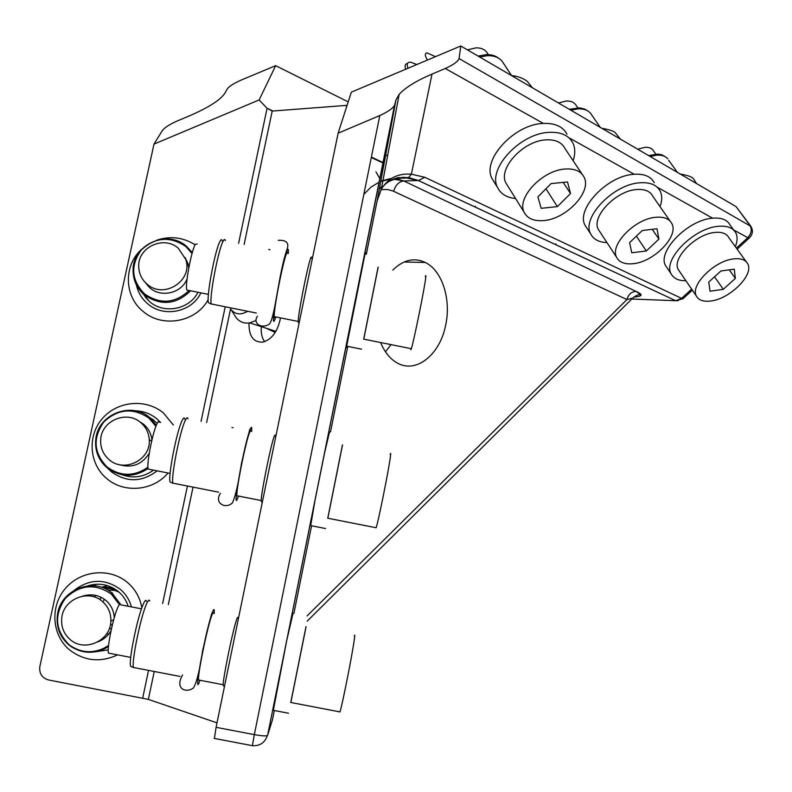 <?xml version="1.0" encoding="UTF-8"?>
<svg xmlns="http://www.w3.org/2000/svg" width="792" height="792" viewBox="0 0 792 792"><rect width="100%" height="100%" fill="white"/><g stroke="black" fill="none" stroke-linecap="round" stroke-linejoin="round"><path stroke-width="1.19" d="M348.213 101.871L275.646 65.667L240.996 80.16C233.818 83.328 229.234 86.259 227.235 88.971L225.017 93.001C220.651 99.861 208.751 107.494 189.328 115.899L177.269 120.958C169.805 124.265 164.875 127.413 162.479 130.403L153.995 144.104L39.818 666.716C39.125 673.626 42.065 678.051 48.658 679.991L148.361 699.395L216.988 722.858M272.963 111.019L267.082 108.266L259.132 99.95L275.646 65.667M385.724 154.885L387.595 155.895M259.132 99.95L153.995 144.104M238.6 243.352L267.082 108.266L272.2 111.078L244.124 244.471M375.923 171.815L379.903 178.745M90.961 585.684L94.288 584.407M152.896 419.691L153.995 420.235M147.639 299.861L146.391 297.535M347.104 105.336L272.2 111.078M750.4 225.68L736.095 206.623L460.786 45.986L459.073 58.568C457.974 61.509 453.37 64.825 445.262 68.498L431.996 74.101C416.384 80.744 405.435 87.486 399.168 94.327L395.99 99.881L394.505 105.524C392.377 108.722 387.476 112.058 379.813 115.523L338.115 133.204L216.077 727.323L214.394 738.56M338.115 133.204L351.341 92.159L460.786 45.986M249.025 322.978C248.728 336.065 253.291 342.451 262.706 342.134C271.062 339.808 276.755 332.808 279.794 321.136L280.467 317.889M89.11 585.743L92.506 584.664M150.262 418.008L152.747 419.324M146.144 298.267L143.946 294.604M404.455 177.26L404.237 178.309L402.168 177.309M667.26 268.122L665.626 265.716C656.835 251.727 687.961 219.701 712.602 218.186L712.741 218.176C721.433 217.503 727.175 219.75 729.986 224.908L733.828 230.185M586.961 228.205L585.179 225.472C575.418 209.454 607.385 175.428 634.174 174.27L634.333 174.26C644.282 173.695 650.935 176.517 654.271 182.714M494.02 181.814L492.159 178.784C481.288 160.311 514.077 124.116 543.371 123.433L543.55 123.423C555.123 123.027 562.924 126.611 566.943 134.175M147.738 285.882L147.906 285.259M237.877 618.087C237.818 616.245 237.095 617.701 235.719 622.433C231.472 636.629 222.75 680.1 223.215 684.733L223.374 685.466M275.121 436.085C275.101 434.303 274.586 435.026 273.577 438.233C269.884 449.49 260.835 495.129 261.221 500.544L261.429 501.455M311.523 258.014C311.513 256.529 311.167 256.747 310.484 258.667C307.365 266.855 297.891 315.265 298.198 321.453L298.435 322.502M261.32 326.641C260.786 332.779 261.875 337.778 264.587 341.649M329.601 431.699L324.572 452.984L314.909 500.89L310.702 525.621M293.06 613.176L286.724 640.56L273.339 710.325M365.369 254.054C365.696 251.767 365.518 252.034 364.825 254.856L346.658 346.183C346.381 348.084 346.49 348.104 346.965 346.243M377.16 200.742L381.328 189.209C388.1 178.101 398.119 173.101 411.385 174.2L408.583 177.527L406.979 178.032L418.384 180.546L675.724 300.722L631.818 299.01M632.62 298.099L626.947 299.554C628.403 294.446 631.422 291.723 635.996 291.377L403.791 180.952L418.453 180.546L675.724 300.722L678.101 300.752M379.309 189.229L381.843 186.447M388.06 181.942C393.664 179.002 399.97 177.705 406.979 178.032M380.843 181.041L391.585 178.358M395.168 178.487L403.791 180.952L635.996 291.377L640.322 294.377C640.174 295.802 639.273 292.535 632.184 298.643L307.167 621.156M573.111 160.707C575.368 154.004 575.289 148.104 572.893 143.005C568.894 135.462 561.082 131.908 549.48 132.343C520.087 133.006 486.852 169.349 497.713 187.793C500.93 194.08 506.89 197.663 515.582 198.525M660.023 206.623C662.211 200.643 662.261 195.475 660.191 191.129C656.875 184.952 650.222 182.17 640.243 182.764C613.384 183.902 581.011 218.057 590.743 234.026C593.574 239.431 598.98 242.283 606.959 242.6M735.342 246.668C737.481 241.283 737.649 236.709 735.837 232.937C733.046 227.809 727.294 225.591 718.591 226.294C693.911 227.779 662.389 259.915 671.161 273.864C673.655 278.527 678.566 280.823 685.912 280.744M94.703 585.862L96.416 584.239M213.593 613.384C213.404 611.513 212.543 612.939 211.019 617.651C206.326 631.778 197.584 675.269 198.505 679.981L199.366 680.15M251.114 431.323C250.985 429.521 250.351 430.214 249.223 433.402C245.065 444.579 236.046 490.258 236.897 495.762L237.857 495.95M287.783 253.331C287.694 251.678 287.258 251.836 286.457 253.796C282.863 261.895 273.458 310.345 274.25 316.632L274.557 317.721L275.26 316.84M266.102 328.185L275.25 332.432M233.808 313.988L236.095 317.642C239.669 321.978 244.193 323.72 249.668 322.879L256.044 320.483M342.54 444.896L327.838 518.245M306.098 626.62L290.852 702.494M378.18 267.161L363.785 339.144M385.466 351.797L391.05 344.629M380.635 342.53C384.615 352.212 390.159 359.033 397.267 362.993C416.176 373.913 439.867 354.707 445.579 325.552C451.42 299.812 442.372 270.656 425.334 262.479C414.167 257.271 403.306 259.816 392.753 270.122M582.12 174.21L564.755 148.173C561.607 142.253 555.479 139.481 546.371 139.847C523.472 140.422 497.554 168.696 506.019 183.16L507.523 185.575M670.111 221.097L652.648 196.04C650.044 191.199 644.827 189.021 636.996 189.506C616.067 190.436 590.812 217.028 598.406 229.561L599.831 231.729M746.212 261.726L728.798 237.6C726.601 233.571 722.096 231.838 715.265 232.403C696.019 233.61 671.438 258.628 678.279 269.567L679.576 271.468M103.663 601.049L104.089 599.059M112.256 625.343L110.573 623.858M236.095 317.642L231.056 309.603C235.491 314.652 241.006 315.206 247.619 311.276M342.461 444.876L327.749 518.225M306.019 626.601L290.763 702.484M378.101 267.151L363.706 339.125M87.704 585.862C99.049 582.506 109.276 584.417 118.404 591.594C123.047 595.544 126.294 600.425 128.165 606.256M149.114 417.146L157.281 423.175M153.519 470.131C143.778 477.14 133.294 478.675 122.057 474.755M198.01 292.278C189.446 309.494 164.053 314.434 149.589 301.633L142.689 293.446M565.617 169.003C542.51 169.844 515.948 198.248 524.284 212.513C527.531 218.582 533.877 221.275 543.322 220.602C566.003 219.374 592.238 191.793 584.021 177.071C580.942 171.22 574.804 168.538 565.617 169.003M656.172 217.255C635.075 218.424 609.236 245.104 616.691 257.43C619.354 262.38 624.749 264.478 632.848 263.726C653.588 262.241 679.14 236.283 671.824 223.552C669.28 218.77 664.062 216.671 656.172 217.255M734.214 258.835C714.849 260.261 689.713 285.338 696.406 296.089C698.643 300.178 703.286 301.841 710.345 301.059C729.412 299.376 754.281 274.923 747.727 263.815C745.589 259.855 741.084 258.192 734.214 258.835M405.722 69.221C404.494 65.716 405.068 63.825 407.454 63.548M111.523 628.501L110.603 628.898L109.544 627.957M101.802 597.663L100.594 598L100.198 599.811M390.189 454.351C390.803 452.47 390.862 453.39 390.357 457.113C388.674 470.27 378.23 522.146 376.141 527.739L375.675 527.64M354.281 635.956C354.945 634.016 354.875 635.778 354.064 641.253C351.697 657.726 341.807 707.167 339.946 711.919L339.52 711.83M425.304 276.725C425.858 274.992 426.007 275.289 425.74 277.606C424.779 287.298 413.632 342.273 411.325 348.708L410.85 349.767L410.83 348.599M108.454 646.569L104.791 648.697C92.951 654.113 81.645 653.36 70.894 646.45L68.587 644.678C59.697 636.679 55.994 626.67 57.469 614.642C60.37 589.545 93.892 576.556 112.207 593.287L120.909 604.85M148.055 468.547C134.026 477.705 120.334 477.418 106.96 467.696C98.456 460.112 94.723 450.638 95.782 439.273C97.842 414.275 131.452 400.98 149.866 417.76L156.361 425.175M190.575 290.783C176.319 304.712 160.925 306.118 144.401 294.99C136.828 288.367 133.056 280.061 133.096 270.092C132.67 244.302 167.498 229.017 186.625 246.451L192.308 252.638M537.907 196.891L541.183 208.326L557.39 206.603L570.507 193.555L567.527 181.962L551.123 183.576L537.907 196.891M629.61 242.619L631.769 252.787L646.351 250.965L658.924 239.065L657.023 228.769L642.292 230.502L629.61 242.619M708.751 282.081L710.058 291.199L723.304 289.327L735.352 278.408L734.273 269.171L720.908 270.973L708.751 282.081M408.058 68.231C406.405 63.885 407.316 61.905 410.82 62.261L416.691 64.439M108.563 645.431L103.999 648.193C92.416 653.489 81.378 652.756 70.864 645.995L68.607 644.262C55.103 630.115 54.014 614.82 65.35 598.376C79.784 584.605 95.09 583.159 111.246 594.03L119.414 604.583M147.926 467.25C134.095 476.735 120.473 476.635 107.049 466.953C93.694 453.044 92.595 438.095 103.732 422.096C117.939 408.731 133.026 407.415 148.995 418.136L155.905 426.314M189.13 290.486C175.171 303.494 160.321 304.653 144.56 293.941C131.353 280.259 130.234 265.647 141.184 250.084C155.173 237.115 170.052 235.917 185.833 246.5L192.05 253.529M667.755 158.845C665.428 156.093 661.756 154.866 656.736 155.153L650.153 156.479M600.257 127.364L590.674 113.444C587.931 110.177 583.734 108.662 578.051 108.88L570.874 110.217M511.592 75.586L502.217 61.39C498.97 57.46 494.089 55.549 487.575 55.678L479.675 57.014M557.39 206.603L545.945 188.793M570.507 193.555L563.211 182.388M646.351 250.965L636.372 236.155M658.924 239.065L652.262 229.334M723.304 289.327L714.533 276.804M735.352 278.408L729.274 269.844M149.718 601.009C149.163 599.069 147.946 600.425 146.055 605.078C140.164 618.988 131.403 662.558 133.492 667.498L134.917 667.775M187.981 418.8C187.526 416.938 186.585 417.572 185.15 420.7C179.764 431.65 170.805 477.418 172.904 483.17L174.488 483.486M225.364 240.669C225.007 238.966 224.304 239.065 223.255 240.976C218.404 248.837 209.157 297.406 211.246 303.96L212.929 304.296M82.655 596.148C91.219 593.554 98.941 594.97 105.841 600.395C111.088 604.979 113.88 610.771 114.236 617.8M111.048 630.67C107.999 635.927 103.643 639.649 97.97 641.847M139.006 421.275L143.679 424.324C148.48 428.472 151.222 433.709 151.906 440.025M149.252 453.272C141.867 464.746 131.68 468.478 118.681 464.488M185.041 257.459L187.882 263.469L188.763 267.983M187.09 278.883C181.675 293.129 161.291 298.089 149.837 287.872L144.768 281.922M665.211 156.707L661.716 154.777L657.974 154.103L648.589 155.569M587.704 110.89L584.476 108.969L579.556 107.861L569.28 109.296M498.712 58.291C495.545 55.717 491.406 54.499 486.308 54.618L478.091 56.084M427.433 60.053C424.75 55.549 424.631 53.163 427.066 52.925L435.491 56.658M146.51 601.356C145.975 599.267 144.758 600.544 142.847 605.187C136.996 618.899 128.393 661.845 130.63 666.211L131.66 666.716M184.813 419.136C184.387 417.137 183.437 417.701 181.972 420.839C176.616 431.63 167.835 476.774 170.082 481.922L171.26 482.496M222.245 240.996C221.899 239.164 221.186 239.214 220.117 241.134C215.275 248.876 206.217 296.822 208.454 302.732L209.741 303.366M70.072 639.461C63.617 633.669 60.855 626.403 61.786 617.661C63.627 598.881 88.684 588.911 102.366 601.435C108.197 606.573 111.038 613.087 110.87 620.958C110.86 640.718 84.506 652.737 70.072 639.461M109.068 459.598C102.95 454.172 100.168 447.371 100.733 439.194C101.772 420.413 127.007 410.048 140.827 422.661C146.025 427.175 148.837 432.877 149.252 439.768C151.054 459.875 123.988 473.299 109.068 459.598M147.104 284.16C141.827 279.576 139.036 273.834 138.739 266.924C137.382 247.371 163.805 234.996 178.339 248.272L185.724 259.39C193.347 280.586 163.865 299.584 147.104 284.16M655.796 154.103L653.648 151.104C652.113 148.371 649.212 147.114 644.926 147.322L637.699 149.213M577.784 107.811L576.338 105.702C574.527 102.435 571.181 100.881 566.3 101.02L558.439 102.96M488.327 54.638L487.733 53.737C485.585 49.777 481.675 47.817 476.012 47.857L467.419 49.856M141.501 608.84L120.671 604.811C120.156 603.375 119.137 604.365 117.642 607.781C112.989 617.948 106.663 649.41 108.524 653.123L109.741 653.36M159.4 422.294C158.974 420.908 158.182 421.374 157.034 423.68C152.737 431.699 146.292 464.775 148.183 469.082L149.53 469.349M197.218 243.995L195.426 244.213C191.506 249.995 184.892 285.11 186.783 290.02L188.219 290.308M101.366 587.288L107.732 585.714M94.199 596.94L95.753 595.426M107.395 589.941L117.206 590.624M108.732 634.075L106.603 633.867M115.622 589.505L108.603 587.387L101.237 587.238M101.099 640.431L100.307 640.352M85.388 595.841L85.962 595.287M103.198 587.941L110.87 588.723L117.939 591.723M87.001 595.802L88.763 594.911M103.534 638.926L101.604 639.362M110.652 592.06L112.642 593.168M383.16 162.598L371.389 157.083M225.225 306.771L201.049 421.393M187.417 486.031L162.637 603.514M148.54 670.388L142.718 697.99M383.09 162.944L371.319 157.44M230.551 308.93L206.643 422.502M193.04 487.13L168.32 604.613M154.242 671.487L148.361 699.395M736.095 206.623L749.836 225.255C752.232 229.442 751.499 233.63 747.638 237.808L736.392 248.124M749.499 237.828L748.955 238.303C752.737 234.689 753.38 230.7 750.895 226.344L459.073 58.568M683.367 296.723L682.961 298.752L681.566 298.376L675.794 300.722L682.961 298.752L692.347 290.159M737.124 249.143L748.955 238.303L733.699 229.997M691.654 289.13L681.566 298.376L424.75 177.269L418.453 180.546L408.583 177.527L398.792 177.665C397.871 177.289 385.714 180.804 381.328 189.209L399.168 94.327M216.077 727.323L254.331 734.629L252.361 745.797M346.787 105.376L346.262 107.94M274.319 710.513L272.428 719.908L267.597 735.362L276.804 689.733M403.484 177.952L403.623 177.26M634.075 296.752L634.639 296.941C642.708 296.386 643.183 294.535 636.055 291.377M634.639 296.941L633.867 296.911M657.538 187.357L712.602 218.186M569.606 138.115L634.174 174.27M445.262 68.498L543.371 123.433M424.75 177.269L411.385 174.2L431.996 74.101M214.216 738.401L252.292 745.658C259.786 746.163 264.815 742.807 267.379 735.59C265.558 736.184 261.212 735.867 254.331 734.629L379.813 115.523M394.505 105.524L267.597 735.362M324.572 452.984L352.024 316.909M286.724 640.56L314.909 500.89M395.99 99.881L377.2 200.554L366.33 254.252M347.747 346.401L330.512 431.878M311.573 525.789L293.911 613.345M361.449 270.22L394.842 104.722M381.091 189.644L387.466 189.486L392.792 190.931L626.947 299.554L307.098 615.909M393.654 191.317C395.455 185.13 398.812 181.675 403.722 180.952L393.327 179.121M74.458 590.119C89.823 578.704 105.108 578.437 120.325 589.337C125.809 594.02 129.512 599.871 131.413 606.88M108.247 649.856L95.129 651.846M157.153 470.844C141.966 482.358 126.7 482.665 111.355 471.765L107.999 468.527M135.185 410.791C143.352 411.018 150.569 413.691 156.826 418.81L160.627 422.532M200.911 292.862C191.911 312.147 163.716 317.988 147.718 303.791C141.778 298.723 138.006 292.416 136.373 284.863M191.416 251.43L192.426 252.232M214.177 613.493C214.592 607.741 213.691 608.246 211.464 615.008C204.128 637.204 192.803 701.781 199.96 680.269M251.668 431.432C252.024 426.274 251.371 426.017 249.698 430.64C243.025 448.916 231.096 518.572 238.412 496.059M288.308 253.44C288.625 248.846 288.169 248.015 286.952 250.935C281.388 263.924 268.844 336.828 275.26 318.453L275.784 316.948M383.08 163.023L371.3 157.509M223.285 685.327L224.364 686.981M261.281 501.227L262.231 502.653M298.238 322.215L299.049 323.423M492.159 178.784L497.713 187.793M585.179 225.472L590.743 234.026M665.626 265.716L671.161 273.864M198.505 679.981L223.215 684.733M236.897 495.762L261.221 500.544M310.741 257.984L311.365 258.113M274.25 316.632L298.198 321.453M275.903 331.353L249.668 322.879M310.405 525.561L325.601 528.551M273.072 710.276L288.536 713.236M346.658 346.183L361.607 349.183M127.235 582.288C109.682 567.527 80.952 570.25 65.538 588.298C49.846 606.147 51.698 635.184 69.617 649.925C84.378 661.112 100.386 662.765 117.661 654.885M141.857 607.82C140.016 597.554 135.185 589.07 127.334 582.367M163.291 412.87C145.876 398.356 117.503 400.91 102.445 418.453C87.13 435.788 89.09 464.053 106.771 478.586C124.047 493.634 153.292 490.921 168.033 472.992M173.389 425.066L163.489 413.028M195.109 244.787C183.17 237.323 170.409 235.769 156.846 240.134M142.045 248.926C123.463 264.894 123.879 296.188 143.065 311.375C162.34 328.353 196.089 322.215 208.187 299.653M363.835 194.357L370.923 187.169L379.229 182.081M380.764 181.437L390.268 179.23M680.09 173.953C695.96 176.992 692.386 178.586 696.782 183.695M601.781 128.255C610.444 129.938 615.057 131.571 615.632 133.175L620.374 139.105M511.513 75.586C521.106 76.438 527.125 81.031 527.393 81.566L532.452 87.803M404.068 262.013L425.334 262.479M506.019 183.16L524.284 212.513M598.406 229.561L616.691 257.43M678.279 269.567L696.406 296.089M182.576 674.923C174.309 689.466 186.575 693.346 193.545 687.862C196.753 682.268 199.802 669.775 202.683 650.371L211.563 613.83M220.473 493.307C213.731 503.009 225.621 509.583 232.452 502.841C235.481 496.257 238.491 483.061 241.501 463.261L249.807 429.254M257.42 316.246C252.094 324.146 262.904 329.274 269.547 323.829C275.161 317.137 278.794 272.2 287.07 249.262C289.327 242.916 286.387 239.936 278.249 240.322M327.69 518.216L376.141 527.739M290.704 702.464L339.946 711.919M363.637 339.115L411.325 348.708M103.999 648.193L104.791 648.697M668.686 160.261L677.417 172.389M133.492 667.498L179.952 676.418M231.937 427.522L233.095 427.749M172.904 483.17L218.632 492.169M268.736 249.47L269.973 249.718M211.246 303.96L256.271 313.018M130.63 666.211L133.531 667.636M170.082 481.922L172.943 483.318M208.454 302.732L211.286 304.118M110.87 620.958L113.662 619.849M149.252 439.768L151.678 441.015M185.724 259.39L187.882 263.469M108.524 653.123L130.72 657.39M148.183 469.082L170.092 473.398M186.783 290.02L208.425 294.377M474.755 206.87L475.408 206.207M555.251 244.461L555.875 243.837"/></g></svg>
